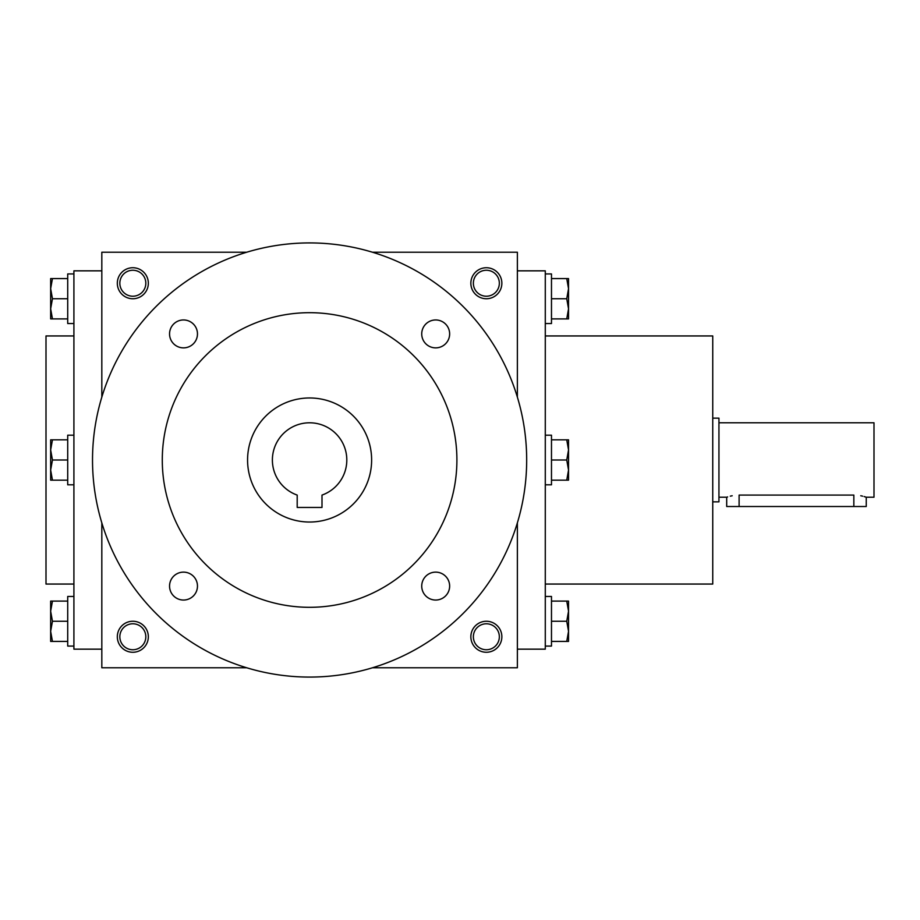 <?xml version="1.0" encoding="UTF-8"?>
<svg xmlns="http://www.w3.org/2000/svg" width="920" height="920" viewBox="0 0 920 920"><rect width="100%" height="100%" fill="white"/><g stroke="black" fill="none" stroke-linecap="round" stroke-linejoin="round"><path stroke-width="1.38" d="M499.341 283.233A12.983 12.983 0 0 1 479.86 294.48A12.983 12.983 0 0 1 479.86 271.986A12.983 12.983 0 0 1 499.341 283.233M246.721 252.23L101.821 252.23L101.821 397.129M101.821 522.87L101.821 667.77L246.721 667.77M517.373 397.129L517.373 252.23L372.462 252.23M372.462 667.77L517.373 667.77L517.373 522.87M501.86 283.233A15.502 15.502 0 0 1 478.607 296.666A15.502 15.502 0 0 1 478.607 269.813A15.502 15.502 0 0 1 501.86 283.233M117.323 283.233A15.502 15.502 0 0 0 140.587 296.666A15.502 15.502 0 0 0 140.587 269.813A15.502 15.502 0 0 0 117.323 283.233M501.86 636.766A15.502 15.502 0 0 1 478.607 650.187A15.502 15.502 0 0 1 478.607 623.334A15.502 15.502 0 0 1 501.86 636.766M117.323 636.766A15.502 15.502 0 0 0 140.587 650.187A15.502 15.502 0 0 0 140.587 623.334A15.502 15.502 0 0 0 117.323 636.766M101.821 649.163L73.91 649.163L73.91 270.836L101.821 270.836M73.91 584.05L46 584.05L46 335.949L73.91 335.949M545.284 584.05L712.747 584.05L712.747 335.949L545.284 335.949M517.373 649.163L545.284 649.163L545.284 270.836L517.373 270.836M119.841 636.766A12.983 12.983 0 0 0 139.322 648.013A12.983 12.983 0 0 0 139.322 625.519A12.983 12.983 0 0 0 119.841 636.766M499.341 636.766A12.983 12.983 0 0 1 479.86 648.013A12.983 12.983 0 0 1 479.86 625.519A12.983 12.983 0 0 1 499.341 636.766M119.841 283.233A12.983 12.983 0 0 0 139.322 294.48A12.983 12.983 0 0 0 139.322 271.986A12.983 12.983 0 0 0 119.841 283.233M322 507.449L297.195 507.449L297.195 495.086A37.214 37.214 0 0 1 279.68 437.874A37.214 37.214 0 0 1 339.514 437.874A37.214 37.214 0 0 1 322 495.086L322 507.449M92.517 460A217.074 217.074 0 0 0 418.14 647.99A217.074 217.074 0 0 0 418.14 272.01A217.074 217.074 0 0 0 92.517 460M162.288 460A147.303 147.303 0 0 0 383.249 587.569A147.303 147.303 0 0 0 383.249 332.43A147.303 147.303 0 0 0 162.288 460M169.556 333.914A13.95 13.95 0 0 0 190.486 346A13.95 13.95 0 0 0 190.486 321.827A13.95 13.95 0 0 0 169.556 333.914M421.728 333.914A13.95 13.95 0 0 0 442.658 346A13.95 13.95 0 0 0 442.658 321.827A13.95 13.95 0 0 0 421.728 333.914M169.556 586.086A13.95 13.95 0 0 0 190.486 598.172A13.95 13.95 0 0 0 190.486 573.999A13.95 13.95 0 0 0 169.556 586.086M421.728 586.086A13.95 13.95 0 0 0 442.658 598.172A13.95 13.95 0 0 0 442.658 573.999A13.95 13.95 0 0 0 421.728 586.086M247.572 460A62.019 62.019 0 0 0 340.607 513.716A62.019 62.019 0 0 0 340.607 406.284A62.019 62.019 0 0 0 247.572 460M52.451 601.105L50.646 611.179L52.451 621.253L50.646 631.338L50.646 601.105L67.712 601.105M67.712 621.253L52.451 621.253M50.646 641.412L50.646 631.338L52.451 641.412L50.646 641.412M73.91 646.07L67.712 646.07L67.712 596.447L73.91 596.447M67.712 641.412L52.451 641.412M52.451 439.841L50.646 449.926L52.451 460L50.646 470.074L50.646 439.841L67.712 439.841M67.712 460L52.451 460M50.646 480.159L50.646 470.074L52.451 480.159L50.646 480.159M73.91 484.805L67.712 484.805L67.712 435.194L73.91 435.194M67.712 480.159L52.451 480.159M52.451 278.587L50.646 288.661L52.451 298.747L50.646 308.821L50.646 278.587L67.712 278.587M67.712 298.747L52.451 298.747M50.646 318.895L50.646 308.821L52.451 318.895L50.646 318.895M73.91 323.553L67.712 323.553L67.712 273.93L73.91 273.93M67.712 318.895L52.451 318.895M566.743 641.412L568.537 631.338L566.743 621.253L568.537 611.179L568.537 641.412L551.482 641.412M551.482 621.253L566.743 621.253M568.537 601.105L568.537 611.179L566.743 601.105L568.537 601.105M545.284 596.447L551.482 596.447L551.482 646.07L545.284 646.07M551.482 601.105L566.743 601.105M566.743 480.159L568.537 470.074L566.743 460L568.537 449.926L568.537 480.159L551.482 480.159M551.482 460L566.743 460M568.537 439.841L568.537 449.926L566.743 439.841L568.537 439.841M545.284 435.194L551.482 435.194L551.482 484.805L545.284 484.805M551.482 439.841L566.743 439.841M566.743 318.895L568.537 308.821L566.743 298.747L568.537 288.661L568.537 318.895L551.482 318.895M551.482 298.747L566.743 298.747M568.537 278.587L568.537 288.661L566.743 278.587L568.537 278.587M545.284 273.93L551.482 273.93L551.482 323.553L545.284 323.553M551.482 278.587L566.743 278.587M718.945 422.786L874 422.786L874 497.214L866.249 497.214L866.249 506.517L726.696 506.517L726.696 497.214L718.945 497.214M712.747 418.14L718.945 418.14L718.945 501.86L712.747 501.86M739.105 506.517L739.105 495.086C723.097 497.409 723.097 497.409 739.105 495.086L853.841 495.086C869.848 497.409 869.848 497.409 853.841 495.086L853.841 506.517M866.249 497.214L864.133 496.558M862.615 496.167L860.752 495.753M732.193 495.765L730.296 496.167M727.605 496.926L726.938 497.133"/></g></svg>
